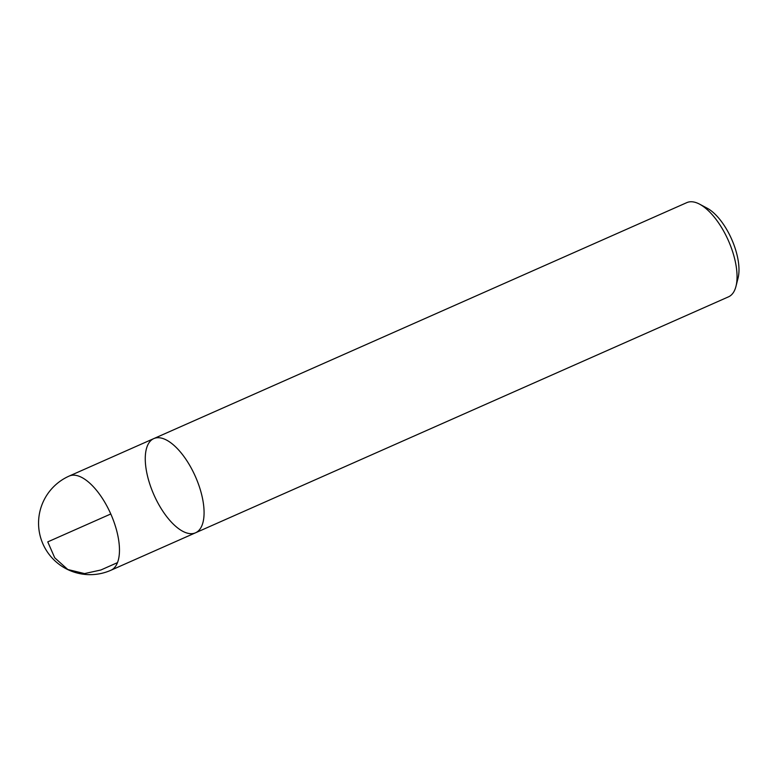 <?xml version="1.0" encoding="UTF-8"?>
<svg xmlns="http://www.w3.org/2000/svg" width="777" height="777" viewBox="0 0 777 777"><rect width="100%" height="100%" fill="white"/><g stroke="black" fill="none" stroke-linecap="round" stroke-linejoin="round"><path stroke-width="1.17" d="M728.505 296.833A51.515 22.659 -113.9 0 0 735.984 286.305A51.515 22.659 -113.9 0 0 728.37 240.559A51.515 22.659 -113.9 0 0 699.621 204.176A51.515 22.659 -113.9 0 0 686.8 202.632L153.817 438.587A51.515 22.659 66.1 0 1 195.396 476.524A51.515 22.659 66.1 0 1 195.522 532.799A51.515 22.659 66.1 0 1 185.48 532.536A51.515 22.659 66.1 0 1 150.116 485.042A51.515 22.659 66.1 0 1 153.817 438.587A51.515 22.659 -113.9 0 1 163.86 438.859A51.515 22.659 -113.9 0 1 199.223 486.344A51.515 22.659 -113.9 0 1 195.522 532.799L728.505 296.833M699.621 204.176L707.167 208.197A43.784 19.26 66.1 0 1 731.613 239.131A43.784 19.26 66.1 0 1 738.072 278.011L735.984 286.305M110.79 513.976L47.766 541.88L54.72 557.799L67.803 569.512L84.557 573.591L100.884 569.988L117.473 562.635M153.817 438.587L69.211 476.048A51.515 22.659 66.1 0 1 79.254 476.311A51.515 22.659 66.1 0 1 117.405 533.595A51.515 22.659 66.1 0 1 110.926 570.25L195.522 532.799M69.211 476.048A51.515 51.515 0 0 0 42.968 544.007A51.515 51.515 0 0 0 110.926 570.25"/></g></svg>
